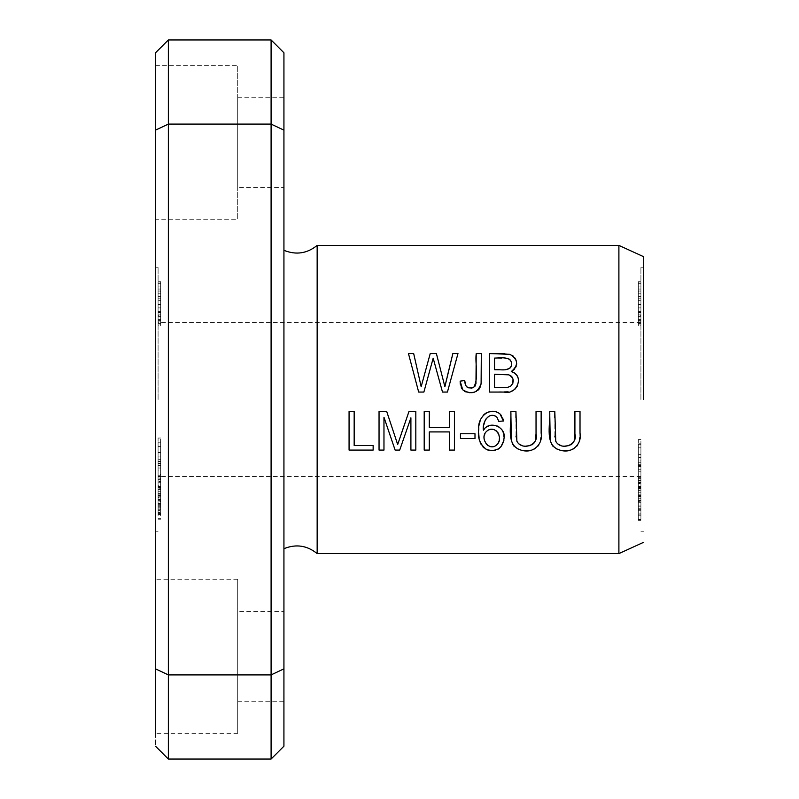 <?xml version="1.0" encoding="UTF-8"?>
<svg xmlns="http://www.w3.org/2000/svg" width="799" height="799" viewBox="0 0 799 799"><rect width="100%" height="100%" fill="white"/><g stroke="black" fill="none" stroke-linecap="round" stroke-linejoin="round"><path stroke-width="0.6" stroke-dasharray="4 3" d="M237.703 611.375L237.703 701.262L237.703 611.375L283.935 611.375L283.935 701.262L283.935 130.147L271.091 124.095L168.359 124.095L168.359 39.95M168.359 759.05L168.359 124.095L155.515 130.147L155.515 65.628L155.515 219.725L237.703 219.725L237.703 65.628L237.703 219.725M271.091 759.05L271.091 39.95M283.935 130.137L283.935 187.625L237.703 187.625L237.703 97.738L237.703 187.625M640.908 510.291L640.908 505.917L640.908 510.291L638.341 510.291L638.341 505.917L638.341 510.291M640.908 464.349L640.908 444.304L640.908 464.349L638.341 464.349L638.341 444.304L638.341 464.349M640.908 490.366L640.908 462.751L640.908 490.366L638.341 490.366L638.341 462.751L638.341 508.274L638.341 482.766L638.341 490.047L638.341 486.281L640.908 486.281L640.908 490.047L640.908 482.746L638.341 482.766L638.341 500.424L638.341 469.253L638.341 490.366M640.908 501.043L640.908 487.09L638.341 487.09L638.341 516.593L640.908 516.593L640.908 494.182L640.908 501.043L638.341 501.043L638.341 516.124L638.341 483.575L640.908 483.575L640.908 501.043M640.908 399.5L640.908 267.236L640.908 399.5M640.908 466.776L640.908 498.426L638.341 498.426L638.341 464.289L638.341 499.695L638.341 476.584L638.341 498.406L638.341 482.696L640.908 482.696L640.908 498.406L640.908 476.584L640.908 502.731L638.341 502.731L638.341 479.08L640.908 479.08L640.908 499.695L640.908 464.289L640.908 466.776L638.341 466.776M640.908 443.185L640.908 476.234L638.341 476.234L638.341 457.358L638.341 471.81L640.908 471.81L640.908 457.358L638.341 457.358L638.341 471.2L638.341 439.58L638.341 469.932L638.341 460.953L640.908 460.953L640.908 469.932L640.908 439.58L640.908 443.185L638.341 443.185M640.908 325.752L640.908 281.977L640.908 325.752L638.341 325.752L638.341 281.977L638.341 325.752M640.908 316.794L640.908 323.555L638.341 323.555L638.341 286.092L638.341 321.797L640.908 321.797L640.908 286.092L640.908 316.794L638.341 316.794M640.908 304.878L640.908 315.375L638.341 315.375L638.341 281.697L638.341 312.499L640.908 312.499L640.908 281.697L640.908 311.43L638.341 311.43L638.341 310.801L640.908 310.801L640.908 304.529L638.341 304.878M640.908 500.374L640.908 520.289L640.908 500.374L638.341 500.374L638.341 515.764L640.908 515.764M158.092 304.878L158.092 315.375L160.659 315.375L160.659 281.697L160.659 312.499L158.092 312.499L158.092 281.697L158.092 311.43L160.659 311.43L160.659 310.801L158.092 310.801L158.092 304.529L160.659 304.878M158.092 325.752L158.092 281.977L158.092 325.752L160.659 325.752L160.659 281.977L160.659 325.752M158.092 316.794L158.092 323.555L160.659 323.555L160.659 286.092L160.659 321.797L158.092 321.797L158.092 286.092L158.092 316.794L160.659 316.794M158.092 510.351L158.092 505.727L158.092 510.351L160.659 510.351L160.659 505.727L160.659 510.351M158.092 399.5L158.092 267.236L158.092 399.5M158.092 487.909L158.092 482.187L160.659 482.187L160.659 489.407L160.659 485.742L158.092 485.742L158.092 489.407L158.092 487.909L160.659 487.909M158.092 500.603L158.092 486.491L160.659 486.491L160.659 515.984L158.092 515.984L158.092 493.562L158.092 500.603L160.659 500.603L160.659 515.445L160.659 482.946L158.092 482.946L158.092 500.603M158.092 513.447L158.092 481.058L158.092 513.447L160.659 513.447L160.659 481.058L160.659 513.447M158.092 488.758L158.092 461.512L158.092 488.758L160.659 488.758L160.659 461.512L160.659 488.758M158.092 465.657L158.092 497.228L160.659 497.228L160.659 463.1L160.659 498.336L160.659 475.745L160.659 497.188L160.659 481.368L158.092 481.368L158.092 497.188L158.092 475.745L158.092 501.542L160.659 501.542L160.659 478.311L158.092 478.311L158.092 498.336L158.092 463.1L158.092 465.657L160.659 465.657M158.092 462.331L158.092 442.806L158.092 462.331L160.659 462.331L160.659 442.806L160.659 462.331M158.092 441.677L158.092 474.476L160.659 474.476L160.659 456.049L160.659 470.052L158.092 470.052L158.092 456.049L160.659 456.049L160.659 469.383L160.659 438.032L160.659 467.974L160.659 459.695L158.092 459.695L158.092 467.974L158.092 438.032L158.092 441.677L160.659 441.677M618.895 245.403L618.895 553.597M317.153 245.403L317.153 553.597M155.515 399.5L155.515 267.236L155.515 399.5M643.485 399.5L643.485 256.629L643.485 399.5M237.703 579.275L155.515 579.275L155.515 733.372L237.703 733.372L237.703 579.275L237.703 733.372M283.935 668.853L271.091 674.905L168.359 674.905L155.515 668.853C155.515 771.235 155.515 771.235 155.515 668.853L155.515 130.147M155.515 65.628L237.703 65.628M237.703 97.738L283.935 97.738M283.935 399.5L283.935 250.307L283.935 399.5M486.381 431.57L484.993 433.537M484.354 435.445L484.244 439.09M484.354 439.75L484.554 440.579M486.351 444.134L487.43 445.203M490.476 446.671L494.062 446.521M495 446.132L495.859 445.602M501.402 415.5L503.05 418.956M496.978 417.308L495.839 416.339M494.621 415.7L493.562 415.4M490.576 415.47L489.288 415.929M486.022 418.916L485.153 420.414M483.794 424.888L483.415 430.202M484.943 428.304L486.471 427.016M495.12 425.318L497.268 426.007M499.165 427.115L502.671 431.14M503.46 432.998L503.909 440.309M500.933 446.821L499.735 448.029M497.887 449.308L495.74 450.217M493.802 450.626L488.559 450.296M486.082 449.338L483.964 447.899M483.055 447.05L481.158 444.514M480.039 441.967L479.08 437.832M478.701 433.258L479.2 425.028M480.019 421.383L481.208 418.356M483.824 414.721L484.404 414.192M486.251 412.903L488.099 412.084M492.384 411.385L495.819 411.775M497.617 412.414L499.984 413.942M497.148 444.424L498.266 442.786M498.816 441.447L499.275 436.823M498.766 434.247L498.226 433.018M495.73 430.341L494.371 429.682M493.323 429.393L489.847 429.502M488.628 429.942L487.48 430.611M452.863 353.548L457.987 353.548L447.42 392.069L442.496 392.069L433.178 358.202L423.879 392.069L418.676 392.069L408.449 353.548L413.672 353.548M430.232 353.548L436.384 353.548M446.861 378.147L447.2 376.758M383.969 417.278L383.969 450.077L379.046 450.077L379.046 411.545L386.726 411.545M397.682 444.524L401.328 433.697M404.094 425.657L408.958 411.545L415.82 411.545L415.82 450.077L410.906 450.077L410.906 417.827M399.71 450.077L395.115 450.077M373.143 450.077L349.073 450.077L349.073 411.545L354.167 411.545L354.167 445.532L373.143 445.532L373.143 450.077M474.996 438.511L460.464 438.511L460.464 433.757L474.996 433.757L474.996 438.511M508.743 358.881L494.531 358.092L494.531 369.737M508.434 374.741L494.531 374.282L494.531 387.535M514.876 389.263L510.251 391.45L489.437 392.069L489.437 353.548M504.668 353.558L511.829 355.146M513.048 355.954L514.406 357.283M516.464 361.528L516.663 363.475M516.613 364.354L516.244 366.052M515.545 367.67L514.546 369.108M513.567 370.087L511.28 371.575M512.998 378.986L512.598 377.927M510.711 375.72L510.122 375.37M518.531 381.113L517.253 386.207M499.515 369.797L505.967 369.607M509.712 368.319L510.251 367.86M510.931 366.961L511.25 366.302M511.55 365.203L511.39 362.117M510.032 359.78L509.442 359.28M461.293 387.675L460.304 384.199M465.607 385.298L466.476 386.646M473.767 387.305L474.776 386.466M475.275 385.807L475.964 383.87M476.214 353.548L481.318 353.548M481.168 383.001L480.998 384.279M479.909 387.795L479.13 389.023M478.241 390.032L476.544 391.28M475.984 391.57L474.197 392.249M469.353 392.699L466.197 392.069M464.648 391.36L462.721 389.812M574.91 433.787L574.91 411.545L580.014 411.545M580.014 425.388L579.854 437.582M579.265 441.178L577.627 445.093M577.008 445.942L573.982 448.569M571.974 449.567L569.827 450.227M561.907 450.566L557.672 449.577M552.578 445.902L551.779 444.693M550.331 440.619L550.221 440.109M549.712 411.545L554.816 411.545M554.806 417.637L554.866 436.124M554.925 436.983L556.034 441.837M556.613 442.786L557.412 443.695M561.098 445.712L564.673 446.142M569.008 445.592L570.816 444.873M571.724 444.294L572.573 443.515M573.832 441.408L574.191 440.309M429.303 450.077L424.199 450.077L424.199 411.545L429.303 411.545L429.303 427.365L449.318 427.365L449.318 411.545L454.421 411.545L454.421 450.077L449.318 450.077L449.318 431.919L429.303 431.919L429.303 450.077M536.039 433.787L536.039 411.545L541.143 411.545M541.143 425.388L540.983 437.582M540.404 441.178L538.756 445.093M538.136 445.942L535.11 448.569M533.103 449.567L530.955 450.227M523.035 450.566L518.801 449.577M513.717 445.902L512.918 444.693M511.46 440.619L511.35 440.109M510.841 411.545L515.944 411.545M515.934 417.637L516.004 436.124M516.054 436.983L517.173 441.837M517.752 442.786L518.541 443.695M522.226 445.712L525.812 446.142M530.146 445.592L531.944 444.873M532.853 444.294L533.702 443.515M534.96 441.408L535.33 440.309M158.092 509.852L160.659 509.852M158.092 506.226L160.659 506.226M158.092 505.727L160.659 505.727M160.659 500.983L160.659 508.943L160.659 497.407L158.092 497.407L158.092 512.499L160.659 512.499L160.659 508.943L158.092 508.943L158.092 500.983L160.659 500.983M158.092 489.407L160.659 489.407M158.092 514.526L160.659 514.526M158.092 481.058L160.659 481.058M158.092 482.127L160.659 482.127M158.092 495.43L160.659 495.43M158.092 499.625L160.659 499.625M158.092 486.321L160.659 486.321M158.092 487.39L160.659 487.39M158.092 519.789L160.659 519.789M158.092 518.721L160.659 518.721M158.092 503.45L160.659 503.45M158.092 499.255L160.659 499.255M158.092 491.215L160.659 491.215M158.092 461.512L160.659 461.512M158.092 465.358L160.659 465.358M158.092 494.172L160.659 494.172M158.092 476.504L160.659 476.504M158.092 479.939L160.659 479.939M158.092 507.175L160.659 507.175M158.092 504.718L160.659 504.718M158.092 481.917L160.659 481.917M158.092 499.105L160.659 499.105M158.092 496.808L160.659 496.808M158.092 468.024L160.659 468.024M158.092 463.1L160.659 463.1M158.092 475.745L160.659 475.745M158.092 479.26L160.659 479.26M158.092 442.806L160.659 442.806M158.092 446.391L160.659 446.391M158.092 463.61L160.659 463.61M158.092 476.953L160.659 476.953M158.092 438.032L160.659 438.032M158.092 304.349L158.092 319.37L158.092 304.349L160.659 304.349L160.659 319.37L160.659 304.349M158.092 314.906L160.659 314.906M158.092 319.21L160.659 319.37L158.092 319.21M158.092 291.445L158.092 300.734L158.092 291.445L160.659 291.445L160.659 304.898L158.092 304.898L158.092 300.734L160.659 300.734L160.659 291.445M158.092 286.092L160.659 286.092M158.092 307.895L160.659 307.895M158.092 324.044L160.659 324.044M158.092 298.167L160.659 298.167M158.092 296.459L160.659 296.459M158.092 320.609L160.659 320.609M158.092 291.046L160.659 291.046M158.092 289.038L160.659 289.038M158.092 312.848L160.659 312.848M158.092 283.655L160.659 283.655M158.092 281.977L160.659 281.977M158.092 316.354L160.659 316.354M158.092 317.962L160.659 317.962M158.092 293.822L160.659 293.822M158.092 304.529L160.659 304.529M158.092 281.697L160.659 281.697M158.092 281.917L160.659 281.917M640.908 464.289L638.341 464.289M640.908 476.584L638.341 476.584M640.908 439.58L638.341 439.58M640.908 324.044L638.341 324.044M640.908 298.167L638.341 298.167M640.908 296.459L638.341 296.459M640.908 320.609L638.341 320.609M640.908 291.046L638.341 291.046M640.908 289.038L638.341 289.038M640.908 312.848L638.341 312.848M640.908 283.655L638.341 283.655M640.908 281.977L638.341 281.977M640.908 316.354L638.341 316.354M640.908 317.962L638.341 317.962M640.908 293.822L638.341 293.822M638.341 501.472L638.341 509.672L638.341 498.007L640.908 498.007L640.908 513.128L638.341 513.128L638.341 509.672L640.908 509.672L640.908 501.472L638.341 501.472M640.908 488.628L638.341 488.628M640.908 490.047L638.341 490.047M640.908 492.763L638.341 492.763M640.908 462.751L638.341 462.751M640.908 466.486L638.341 466.486M640.908 495.46L638.341 495.46M640.908 477.323L638.341 477.323M640.908 480.658L638.341 480.658M640.908 508.274L638.341 508.274M640.908 505.877L638.341 505.877M640.908 500.424L638.341 500.424M640.908 498.186L638.341 498.186M640.908 469.253L638.341 469.253M640.908 481.038L638.341 481.038M640.908 444.304L638.341 444.304M640.908 447.83L638.341 447.83M640.908 465.517L638.341 465.517M640.908 478.671L638.341 478.671M640.908 510.042L638.341 510.042M640.908 506.167L638.341 506.167M640.908 505.917L638.341 505.917M640.908 291.445L640.908 300.734L640.908 291.445L638.341 291.445L638.341 304.898L640.908 304.898L640.908 300.734L638.341 300.734L638.341 291.445M640.908 304.349L640.908 319.37L640.908 304.349L638.341 304.349L638.341 319.37L638.341 304.349M640.908 314.906L638.341 314.906M640.908 319.21L638.341 319.37L640.908 319.21M640.908 286.092L638.341 286.092M640.908 307.895L638.341 307.895M640.908 304.529L638.341 304.529M640.908 281.697L638.341 281.697M640.908 281.917L638.341 281.917M638.341 515.764L638.341 514.846L640.908 514.846M638.341 514.846L638.341 482.187L638.341 520.289L638.341 503.979L640.908 503.979M638.341 503.979L638.341 500.374M638.341 519.37L640.908 519.37M638.341 520.289L640.908 520.289M638.341 487.63L640.908 487.63M638.341 486.711L640.908 486.711M638.341 500.124L640.908 500.124M638.341 496.519L640.908 496.519M638.341 483.105L640.908 483.105M638.341 482.187L640.908 482.187M158.092 452.564L160.659 452.564M640.908 454.371L638.341 454.371M640.908 322.456L158.092 322.456M640.908 476.544L158.092 476.544M158.092 267.236L155.515 267.236M158.092 531.764L155.515 531.764M643.485 267.236L640.908 267.236M643.485 531.764L640.908 531.764M237.703 701.262L283.935 701.262M160.659 493.562L158.092 493.562M160.659 319.43L158.092 319.43M638.341 494.182L640.908 494.182M638.341 482.746L640.908 482.746M638.341 319.43L640.908 319.43"/><path stroke-width="1.2" d="M168.359 39.95L168.359 124.095L155.515 130.147C155.515 27.765 155.515 27.765 155.515 130.147L155.515 668.853C155.515 771.235 155.515 771.235 155.515 668.853L168.359 674.905L168.359 759.05L271.091 759.05L271.091 674.905L168.359 674.905L168.359 124.095L271.091 124.095L271.091 674.905L283.935 668.853C283.935 771.205 283.935 771.205 283.935 668.863L283.935 130.147C283.935 27.795 283.935 27.795 283.935 130.137L271.091 124.095L271.091 39.95L168.359 39.95L155.515 52.794L155.515 219.725M283.935 187.625L283.935 52.794L271.091 39.95M618.895 245.403L317.153 245.403L317.153 553.597L618.895 553.597L618.895 245.403L643.485 256.629M536.039 411.545L536.039 433.787C539.445 445.143 521.947 451.185 516.873 441.188L515.944 411.545L510.841 411.545C511.819 424.878 504.708 446.991 522.826 450.546C533.802 453.263 543.21 443.685 541.143 433.148L541.143 411.545L536.039 411.545M424.199 450.077L429.303 450.077L429.303 431.919L449.318 431.919L449.318 450.077L454.421 450.077L454.421 411.545L449.318 411.545L449.318 427.365L429.303 427.365L429.303 411.545L424.199 411.545L424.199 450.077M574.91 411.545L574.91 433.787C578.316 445.143 560.818 451.185 555.744 441.188L554.816 411.545L549.712 411.545C550.681 424.878 543.57 446.991 561.697 450.546C572.663 453.263 582.081 443.685 580.014 433.148L580.014 411.545L574.91 411.545M460.304 384.199L460.134 381.143L462.721 389.812C471.7 395.165 477.832 393.058 481.108 383.5L481.318 353.548L476.214 353.548C474.876 364.284 479.07 377.288 473.767 387.305C467.914 389.103 464.898 386.846 464.738 380.514L460.134 381.143L464.738 380.514L465.607 385.298M489.437 392.069L504.129 392.069C516.883 395.525 524.963 375.35 511.28 371.575C518.721 365.223 518.251 359.48 509.892 354.317L489.437 353.548L489.437 392.069M503.05 418.956L503.46 420.983L499.984 413.942C489.787 405.802 477.303 417.677 478.811 428.663C477.243 437.702 479.949 444.733 486.911 449.727C497.368 452.014 503.12 447.899 504.149 437.403C505.547 426.576 489.188 420.104 483.415 430.202C481.907 422.991 488.788 410.446 496.978 417.308L498.756 421.353L503.46 420.983L498.756 421.353L496.978 417.308M418.676 392.069L423.879 392.069L433.178 358.202L442.496 392.069L447.42 392.069L457.987 353.548L452.863 353.548L444.893 386.686L436.384 353.548L430.232 353.548L421.163 386.686L413.672 353.548L408.449 353.548L418.676 392.069M379.046 450.077L383.969 450.077L383.969 417.278L395.115 450.077L399.71 450.077L410.906 417.827L410.906 450.077L415.82 450.077L415.82 411.545L408.958 411.545L397.682 444.524L386.726 411.545L379.046 411.545L379.046 450.077M349.073 450.077L373.143 450.077L373.143 445.532L354.167 445.532L354.167 411.545L349.073 411.545L349.073 450.077M460.464 438.511L474.996 438.511L474.996 433.757L460.464 433.757L460.464 438.511M155.515 733.372L155.515 579.275M643.485 399.5L643.485 256.629L643.485 399.5M271.091 759.05L283.925 746.206L283.935 611.375M484.993 433.537L484.354 435.445M484.244 439.09L484.354 439.75M484.554 440.579L486.351 444.134M487.43 445.203L490.476 446.671M494.062 446.521L495 446.132M495.859 445.602L497.148 444.424C489.358 452.584 479.24 438.102 486.381 431.57C494.661 423.52 504.099 437.772 497.148 444.424M499.984 413.942L501.402 415.5M495.839 416.339L494.621 415.7M493.562 415.4L490.576 415.47M489.288 415.929L486.022 418.916M485.153 420.414L483.794 424.888M483.415 430.202L484.943 428.304M486.471 427.016L489.268 425.637L495.12 425.318M497.268 426.007L499.165 427.115M502.671 431.14L503.46 432.998M503.909 440.309L500.933 446.821M499.735 448.029L497.887 449.308M495.74 450.217L493.802 450.626M488.559 450.296L486.082 449.338M483.964 447.899L483.055 447.05M481.158 444.514L480.039 441.967M479.08 437.832L478.701 433.258M479.2 425.028L480.019 421.383M481.208 418.356L483.824 414.721M484.404 414.192L486.251 412.903M488.099 412.084L492.384 411.385M495.819 411.775L497.617 412.414M498.266 442.786L498.816 441.447M499.275 436.823L498.766 434.247M498.226 433.018L495.73 430.341M494.371 429.682L493.323 429.393M489.847 429.502L488.628 429.942M487.48 430.611L486.381 431.57M413.672 353.548L421.163 386.686L430.232 353.548M436.384 353.548L444.893 386.686L446.861 378.147M447.2 376.758L452.863 353.548M386.726 411.545L397.682 444.524M401.328 433.697L404.094 425.657M410.906 417.827L399.71 450.077M395.115 450.077L383.969 417.278M494.531 369.737L494.531 358.092C500.544 358.022 512.119 355.755 511.59 364.933C509.722 372.194 500.144 369.148 494.531 369.737L499.515 369.797M494.531 387.535L494.531 374.282L508.783 374.831C514.057 377.877 514.646 381.702 510.541 386.287L507.605 387.345L494.531 387.535L507.605 387.345L510.541 386.287L512.838 383.4L512.998 378.986M489.437 353.548L504.668 353.558M511.829 355.146L513.048 355.954M514.406 357.283L515.435 358.801M515.655 359.22L516.464 361.528M516.663 363.475L516.613 364.354M516.244 366.052L515.545 367.67M514.546 369.108L513.567 370.087M512.598 377.927L512.139 377.148M511.869 376.798L510.711 375.72M510.122 375.37L508.434 374.741M511.28 371.575L514.616 373.133L516.803 375.28L518.142 378.027L518.531 381.113M517.253 386.207L514.876 389.263M505.967 369.607L509.712 368.319M510.251 367.86L510.931 366.961M511.25 366.302L511.55 365.203M511.39 362.117L510.032 359.78M509.442 359.28L508.743 358.881M462.721 389.812L461.293 387.675M466.476 386.646L467.854 387.645M468.144 387.775L471.849 388.054L473.767 387.305M474.776 386.466L475.275 385.807M475.964 383.87L476.214 353.548M481.318 353.548L481.168 383.001M480.998 384.279L479.909 387.795M479.13 389.023L478.241 390.032M476.544 391.28L475.984 391.57M474.197 392.249L469.353 392.699M466.197 392.069L464.648 391.36M580.014 411.545L580.014 425.388M579.854 437.582L579.265 441.178M577.627 445.093L577.008 445.942M573.982 448.569L571.974 449.567M569.827 450.227L561.907 450.566M557.672 449.577L552.578 445.902M551.779 444.693L550.331 440.619M550.221 440.109L549.712 411.545M554.816 411.545L554.806 417.637M554.866 436.124L554.925 436.983M556.034 441.837L556.613 442.786M557.412 443.695L561.098 445.712M564.673 446.142L569.008 445.592M570.816 444.873L571.724 444.294M572.573 443.515L573.832 441.408M574.191 440.309L574.91 433.787M541.143 411.545L541.143 425.388M540.983 437.582L540.404 441.178M538.756 445.093L538.136 445.942M535.11 448.569L533.103 449.567M530.955 450.227L523.035 450.566M518.801 449.577L513.717 445.902M512.918 444.693L511.46 440.619M511.35 440.109L510.841 411.545M515.944 411.545L515.934 417.637M516.004 436.124L516.054 436.983M517.173 441.837L517.752 442.786M518.541 443.695L522.226 445.712M525.812 446.142L530.146 445.592M531.944 444.873L532.853 444.294M533.702 443.515L534.96 441.408M535.33 440.309L536.039 433.787M155.515 746.206L168.359 759.05M643.485 542.371L618.895 553.597M317.153 245.403C307.046 253.583 295.97 255.211 283.935 250.307M317.153 553.597C307.046 545.417 295.97 543.789 283.935 548.693"/></g></svg>
